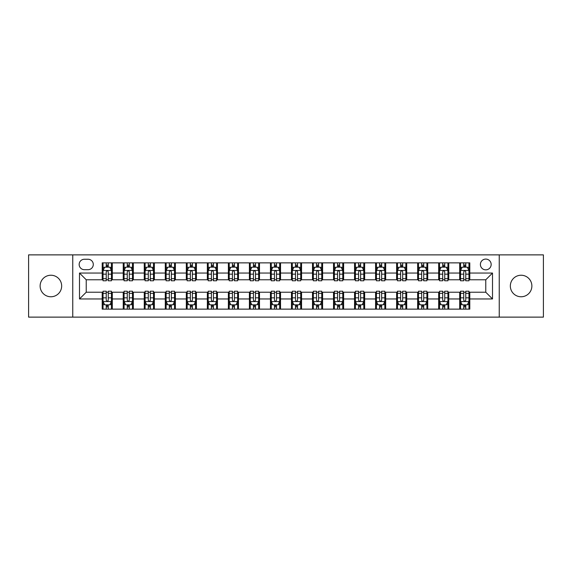<?xml version="1.0" encoding="UTF-8"?>
<svg xmlns="http://www.w3.org/2000/svg" width="572" height="572" viewBox="0 0 572 572"><rect width="100%" height="100%" fill="white"/><g stroke="black" fill="none" stroke-linecap="round" stroke-linejoin="round"><path stroke-width="0.86" d="M521.106 275.232A10.768 10.768 0 0 0 510.338 286A10.768 10.768 0 0 0 521.106 296.768A10.768 10.768 0 0 0 531.874 286A10.768 10.768 0 0 0 521.106 275.232M50.894 275.232A10.768 10.768 0 0 0 40.126 286A10.768 10.768 0 0 0 50.894 296.768A10.768 10.768 0 0 0 61.662 286A10.768 10.768 0 0 0 50.894 275.232M485.778 259.08A5.384 5.384 0 0 0 480.394 264.464A5.384 5.384 0 0 0 485.778 269.848A5.384 5.384 0 0 0 491.162 264.464A5.384 5.384 0 0 0 485.778 259.08M499.242 317.124L543.4 317.124L543.4 254.876L499.242 254.876L499.242 317.124L72.758 317.124L72.758 254.876L28.6 254.876L28.6 317.124L72.758 317.124M84.37 269.684L88.074 269.684A5.212 5.212 0 0 0 93.286 264.464A5.212 5.212 0 0 0 88.074 259.252L84.37 259.252A5.212 5.212 0 0 0 79.158 264.464A5.212 5.212 0 0 0 84.37 269.684M499.242 254.876L72.758 254.876M102.202 298.956L79.494 298.956L79.494 273.044L102.202 273.044L102.202 279.772L86.222 279.772L86.222 292.228L102.202 292.228L102.202 309.13L469.798 309.13L469.798 292.228L485.778 292.228L485.778 279.772L469.798 279.772L469.798 273.044L492.506 273.044L492.506 298.956L469.798 298.956M469.798 273.044L469.798 262.87L102.202 262.87L102.202 273.044M459.702 262.87L459.702 279.772L460.546 279.772M463.742 279.772L465.758 279.772M468.954 279.772L469.798 279.772M459.702 279.772L447.926 279.772M438.674 262.87L438.674 279.772L439.518 279.772M442.714 279.772L444.73 279.772M438.674 279.772L426.898 279.772M417.646 262.87L417.646 279.772L418.482 279.772M421.678 279.772L423.702 279.772M417.646 279.772L405.87 279.772M396.618 262.87L396.618 279.772L397.454 279.772M400.65 279.772L402.674 279.772M396.618 279.772L384.842 279.772M375.582 262.87L375.582 279.772L376.426 279.772M379.622 279.772L381.638 279.772M375.582 279.772L363.806 279.772M354.554 262.87L354.554 279.772L355.398 279.772M358.594 279.772L360.61 279.772M354.554 279.772L342.778 279.772M333.526 262.87L333.526 279.772L334.37 279.772M337.566 279.772L339.582 279.772M333.526 279.772L321.75 279.772M312.498 262.87L312.498 279.772L313.342 279.772M316.538 279.772L318.554 279.772M312.498 279.772L300.722 279.772M291.47 262.87L291.47 279.772L292.306 279.772M295.502 279.772L297.526 279.772M291.47 279.772L279.694 279.772M270.442 262.87L270.442 279.772L271.278 279.772M274.474 279.772L276.498 279.772M270.442 279.772L258.658 279.772M249.406 262.87L249.406 279.772L250.25 279.772M253.446 279.772L255.462 279.772M249.406 279.772L237.63 279.772M228.378 262.87L228.378 279.772L229.222 279.772M232.418 279.772L234.434 279.772M228.378 279.772L216.602 279.772M207.35 262.87L207.35 279.772L208.194 279.772M211.39 279.772L213.406 279.772M207.35 279.772L195.574 279.772M186.322 262.87L186.322 279.772L187.158 279.772M190.362 279.772L192.378 279.772M186.322 279.772L174.546 279.772M165.294 262.87L165.294 279.772L166.13 279.772M169.326 279.772L171.35 279.772M165.294 279.772L153.518 279.772M144.258 262.87L144.258 279.772L145.102 279.772M148.298 279.772L150.322 279.772M144.258 279.772L132.482 279.772M123.23 262.87L123.23 279.772L124.074 279.772M127.27 279.772L129.286 279.772M123.23 279.772L111.454 279.772M102.202 279.772L103.046 279.772M106.242 279.772L108.258 279.772M102.202 292.228L103.046 292.228M106.242 292.228L108.258 292.228M111.454 292.228L112.298 292.228L112.298 309.13M124.074 292.228L112.298 292.228M127.27 292.228L129.286 292.228M132.482 292.228L133.326 292.228L133.326 309.13M145.102 292.228L133.326 292.228M148.298 292.228L150.322 292.228M153.518 292.228L154.354 292.228L154.354 309.13M166.13 292.228L154.354 292.228M169.326 292.228L171.35 292.228M174.546 292.228L175.382 292.228L175.382 309.13M187.158 292.228L175.382 292.228M190.362 292.228L192.378 292.228M195.574 292.228L196.418 292.228L196.418 309.13M208.194 292.228L196.418 292.228M211.39 292.228L213.406 292.228M216.602 292.228L217.446 292.228L217.446 309.13M229.222 292.228L217.446 292.228M232.418 292.228L234.434 292.228M237.63 292.228L238.474 292.228L238.474 309.13M250.25 292.228L238.474 292.228M253.446 292.228L255.462 292.228M258.658 292.228L259.502 292.228L259.502 309.13M271.278 292.228L259.502 292.228M274.474 292.228L276.498 292.228M279.694 292.228L280.53 292.228L280.53 309.13M292.306 292.228L280.53 292.228M295.502 292.228L297.526 292.228M300.722 292.228L301.558 292.228L301.558 309.13M313.342 292.228L301.558 292.228M316.538 292.228L318.554 292.228M321.75 292.228L322.594 292.228L322.594 309.13M334.37 292.228L322.594 292.228M337.566 292.228L339.582 292.228M342.778 292.228L343.622 292.228L343.622 309.13M355.398 292.228L343.622 292.228M358.594 292.228L360.61 292.228M363.806 292.228L364.65 292.228L364.65 309.13M376.426 292.228L364.65 292.228M379.622 292.228L381.638 292.228M384.842 292.228L385.678 292.228L385.678 309.13M397.454 292.228L385.678 292.228M400.65 292.228L402.674 292.228M405.87 292.228L406.706 292.228L406.706 309.13M418.482 292.228L406.706 292.228M421.678 292.228L423.702 292.228M426.898 292.228L427.742 292.228L427.742 309.13M439.518 292.228L427.742 292.228M442.714 292.228L444.73 292.228M447.926 292.228L448.77 292.228L448.77 309.13M460.546 292.228L448.77 292.228M463.742 292.228L465.758 292.228M468.954 292.228L469.798 292.228M112.298 262.87L112.298 279.772M102.202 267.074L103.046 267.074M106.242 267.074L108.258 267.074M111.454 267.074L112.298 267.074M102.202 304.926L103.046 304.926M106.242 304.926L108.258 304.926M111.454 304.926L112.298 304.926M123.23 292.228L123.23 309.13M133.326 262.87L133.326 279.772M123.23 267.074L124.074 267.074M127.27 267.074L129.286 267.074M132.482 267.074L133.326 267.074M123.23 304.926L124.074 304.926M127.27 304.926L129.286 304.926M132.482 304.926L133.326 304.926M144.258 292.228L144.258 309.13M144.258 304.926L145.102 304.926M148.298 304.926L150.322 304.926M153.518 304.926L154.354 304.926M154.354 262.87L154.354 279.772M144.258 267.074L145.102 267.074M148.298 267.074L150.322 267.074M153.518 267.074L154.354 267.074M165.294 292.228L165.294 309.13M165.294 304.926L166.13 304.926M169.326 304.926L171.35 304.926M174.546 304.926L175.382 304.926M175.382 262.87L175.382 279.772M165.294 267.074L166.13 267.074M169.326 267.074L171.35 267.074M174.546 267.074L175.382 267.074M186.322 292.228L186.322 309.13M186.322 304.926L187.158 304.926M190.362 304.926L192.378 304.926M195.574 304.926L196.418 304.926M196.418 262.87L196.418 279.772M186.322 267.074L187.158 267.074M190.362 267.074L192.378 267.074M195.574 267.074L196.418 267.074M207.35 292.228L207.35 309.13M207.35 304.926L208.194 304.926M211.39 304.926L213.406 304.926M216.602 304.926L217.446 304.926M217.446 262.87L217.446 279.772M207.35 267.074L208.194 267.074M211.39 267.074L213.406 267.074M216.602 267.074L217.446 267.074M228.378 292.228L228.378 309.13M228.378 304.926L229.222 304.926M232.418 304.926L234.434 304.926M237.63 304.926L238.474 304.926M238.474 262.87L238.474 279.772M228.378 267.074L229.222 267.074M232.418 267.074L234.434 267.074M237.63 267.074L238.474 267.074M249.406 292.228L249.406 309.13M249.406 304.926L250.25 304.926M253.446 304.926L255.462 304.926M258.658 304.926L259.502 304.926M259.502 262.87L259.502 279.772M249.406 267.074L250.25 267.074M253.446 267.074L255.462 267.074M258.658 267.074L259.502 267.074M270.442 292.228L270.442 309.13M270.442 304.926L271.278 304.926M274.474 304.926L276.498 304.926M279.694 304.926L280.53 304.926M280.53 262.87L280.53 279.772M270.442 267.074L271.278 267.074M274.474 267.074L276.498 267.074M279.694 267.074L280.53 267.074M291.47 292.228L291.47 309.13M291.47 304.926L292.306 304.926M295.502 304.926L297.526 304.926M300.722 304.926L301.558 304.926M301.558 262.87L301.558 279.772M291.47 267.074L292.306 267.074M295.502 267.074L297.526 267.074M300.722 267.074L301.558 267.074M312.498 292.228L312.498 309.13M312.498 304.926L313.342 304.926M316.538 304.926L318.554 304.926M321.75 304.926L322.594 304.926M322.594 262.87L322.594 279.772M312.498 267.074L313.342 267.074M316.538 267.074L318.554 267.074M321.75 267.074L322.594 267.074M333.526 292.228L333.526 309.13M333.526 304.926L334.37 304.926M337.566 304.926L339.582 304.926M342.778 304.926L343.622 304.926M343.622 262.87L343.622 279.772M333.526 267.074L334.37 267.074M337.566 267.074L339.582 267.074M342.778 267.074L343.622 267.074M354.554 292.228L354.554 309.13M354.554 304.926L355.398 304.926M358.594 304.926L360.61 304.926M363.806 304.926L364.65 304.926M364.65 262.87L364.65 279.772M354.554 267.074L355.398 267.074M358.594 267.074L360.61 267.074M363.806 267.074L364.65 267.074M375.582 292.228L375.582 309.13M375.582 304.926L376.426 304.926M379.622 304.926L381.638 304.926M384.842 304.926L385.678 304.926M385.678 262.87L385.678 279.772M375.582 267.074L376.426 267.074M379.622 267.074L381.638 267.074M384.842 267.074L385.678 267.074M396.618 292.228L396.618 309.13M396.618 304.926L397.454 304.926M400.65 304.926L402.674 304.926M405.87 304.926L406.706 304.926M406.706 262.87L406.706 279.772M396.618 267.074L397.454 267.074M400.65 267.074L402.674 267.074M405.87 267.074L406.706 267.074M417.646 292.228L417.646 309.13M417.646 304.926L418.482 304.926M421.678 304.926L423.702 304.926M426.898 304.926L427.742 304.926M427.742 262.87L427.742 279.772M417.646 267.074L418.482 267.074M421.678 267.074L423.702 267.074M426.898 267.074L427.742 267.074M438.674 292.228L438.674 309.13M438.674 304.926L439.518 304.926M442.714 304.926L444.73 304.926M447.926 304.926L448.77 304.926M448.77 262.87L448.77 279.772M438.674 267.074L439.518 267.074M442.714 267.074L444.73 267.074M447.926 267.074L448.77 267.074M459.702 292.228L459.702 309.13M459.702 304.926L460.546 304.926M463.742 304.926L465.758 304.926M468.954 304.926L469.798 304.926M459.702 267.074L460.546 267.074M463.742 267.074L465.758 267.074M468.954 267.074L469.798 267.074M86.222 279.772L79.494 273.044M86.222 292.228L79.494 298.956M492.506 273.044L485.778 279.772M492.506 298.956L485.778 292.228M108.258 265.058L106.242 265.058M111.454 278.678L108.258 278.678L108.258 280.788L111.454 280.788L111.454 270.52L109.774 267.16L104.726 267.16L103.046 270.52L103.046 280.788L106.242 280.788L106.242 278.678L103.046 278.678M103.046 270.52L103.046 262.87M111.454 270.52L111.454 262.87M106.242 267.16L106.242 262.87M108.258 262.87L108.258 267.16M108.258 278.678L108.258 271.786C107.586 270.484 106.914 270.484 106.242 271.786L106.242 278.678M106.242 306.942L108.258 306.942M103.046 293.322L106.242 293.322L106.242 291.212L103.046 291.212L103.046 301.48L104.726 304.84L109.774 304.84L111.454 301.48L111.454 291.212L108.258 291.212L108.258 293.322L111.454 293.322M111.454 301.48L111.454 309.13M103.046 301.48L103.046 309.13M108.258 304.84L108.258 309.13M106.242 309.13L106.242 304.84M106.242 293.322L106.242 300.214C106.914 301.515 107.586 301.515 108.258 300.214L108.258 293.322M129.286 265.058L127.27 265.058M132.482 278.678L129.286 278.678L129.286 280.788L132.482 280.788L132.482 270.52L130.802 267.16L125.754 267.16L124.074 270.52L124.074 280.788L127.27 280.788L127.27 278.678L124.074 278.678M124.074 270.52L124.074 262.87M132.482 270.52L132.482 262.87M127.27 267.16L127.27 262.87M129.286 262.87L129.286 267.16M129.286 278.678L129.286 271.786C128.614 270.484 127.942 270.484 127.27 271.786L127.27 278.678M150.322 265.058L148.298 265.058M153.518 278.678L150.322 278.678L150.322 280.788L153.518 280.788L153.518 270.52L151.83 267.16L146.782 267.16L145.102 270.52L145.102 280.788L148.298 280.788L148.298 278.678L145.102 278.678M145.102 270.52L145.102 262.87M153.518 270.52L153.518 262.87M148.298 267.16L148.298 262.87M150.322 262.87L150.322 267.16M150.322 278.678L150.322 271.786C149.649 270.484 148.97 270.484 148.298 271.786L148.298 278.678M171.35 265.058L169.326 265.058M174.546 278.678L171.35 278.678L171.35 280.788L174.546 280.788L174.546 270.52L172.858 267.16L167.818 267.16L166.13 270.52L166.13 280.788L169.326 280.788L169.326 278.678L166.13 278.678M166.13 270.52L166.13 262.87M174.546 270.52L174.546 262.87M169.326 267.16L169.326 262.87M171.35 262.87L171.35 267.16M171.35 278.678L171.35 271.786C170.678 270.484 170.006 270.484 169.326 271.786L169.326 278.678M127.27 306.942L129.286 306.942M124.074 293.322L127.27 293.322L127.27 291.212L124.074 291.212L124.074 301.48L125.754 304.84L130.802 304.84L132.482 301.48L132.482 291.212L129.286 291.212L129.286 293.322L132.482 293.322M132.482 301.48L132.482 309.13M124.074 301.48L124.074 309.13M129.286 304.84L129.286 309.13M127.27 309.13L127.27 304.84M127.27 293.322L127.27 300.214C127.942 301.515 128.614 301.515 129.286 300.214L129.286 293.322M148.298 306.942L150.322 306.942M145.102 293.322L148.298 293.322L148.298 291.212L145.102 291.212L145.102 301.48L146.782 304.84L151.83 304.84L153.518 301.48L153.518 291.212L150.322 291.212L150.322 293.322L153.518 293.322M153.518 301.48L153.518 309.13M145.102 301.48L145.102 309.13M150.322 304.84L150.322 309.13M148.298 309.13L148.298 304.84M148.298 293.322L148.298 300.214C148.97 301.515 149.642 301.515 150.322 300.214L150.322 293.322M169.326 306.942L171.35 306.942M166.13 293.322L169.326 293.322L169.326 291.212L166.13 291.212L166.13 301.48L167.818 304.84L172.858 304.84L174.546 301.48L174.546 291.212L171.35 291.212L171.35 293.322L174.546 293.322M174.546 301.48L174.546 309.13M166.13 301.48L166.13 309.13M171.35 304.84L171.35 309.13M169.326 309.13L169.326 304.84M169.326 293.322L169.326 300.214C169.998 301.515 170.67 301.515 171.35 300.214L171.35 293.322M192.378 265.058L190.362 265.058M195.574 278.678L192.378 278.678L192.378 280.788L195.574 280.788L195.574 270.52L193.894 267.16L188.846 267.16L187.158 270.52L187.158 280.788L190.362 280.788L190.362 278.678L187.158 278.678M187.158 270.52L187.158 262.87M195.574 270.52L195.574 262.87M190.362 267.16L190.362 262.87M192.378 262.87L192.378 267.16M192.378 278.678L192.378 271.786C191.706 270.484 191.034 270.484 190.362 271.786L190.362 278.678M190.362 306.942L192.378 306.942M187.158 293.322L190.362 293.322L190.362 291.212L187.158 291.212L187.158 301.48L188.846 304.84L193.894 304.84L195.574 301.48L195.574 291.212L192.378 291.212L192.378 293.322L195.574 293.322M195.574 301.48L195.574 309.13M187.158 301.48L187.158 309.13M192.378 304.84L192.378 309.13M190.362 309.13L190.362 304.84M190.362 293.322L190.362 300.214C191.034 301.515 191.706 301.515 192.378 300.214L192.378 293.322M213.406 265.058L211.39 265.058M216.602 278.678L213.406 278.678L213.406 280.788L216.602 280.788L216.602 270.52L214.922 267.16L209.874 267.16L208.194 270.52L208.194 280.788L211.39 280.788L211.39 278.678L208.194 278.678M208.194 270.52L208.194 262.87M216.602 270.52L216.602 262.87M211.39 267.16L211.39 262.87M213.406 262.87L213.406 267.16M213.406 278.678L213.406 271.786C212.734 270.484 212.062 270.484 211.39 271.786L211.39 278.678M211.39 306.942L213.406 306.942M208.194 293.322L211.39 293.322L211.39 291.212L208.194 291.212L208.194 301.48L209.874 304.84L214.922 304.84L216.602 301.48L216.602 291.212L213.406 291.212L213.406 293.322L216.602 293.322M216.602 301.48L216.602 309.13M208.194 301.48L208.194 309.13M213.406 304.84L213.406 309.13M211.39 309.13L211.39 304.84M211.39 293.322L211.39 300.214C212.062 301.515 212.734 301.515 213.406 300.214L213.406 293.322M234.434 265.058L232.418 265.058M237.63 278.678L234.434 278.678L234.434 280.788L237.63 280.788L237.63 270.52L235.95 267.16L230.902 267.16L229.222 270.52L229.222 280.788L232.418 280.788L232.418 278.678L229.222 278.678M229.222 270.52L229.222 262.87M237.63 270.52L237.63 262.87M232.418 267.16L232.418 262.87M234.434 262.87L234.434 267.16M234.434 278.678L234.434 271.786C233.762 270.484 233.09 270.484 232.418 271.786L232.418 278.678M232.418 306.942L234.434 306.942M229.222 293.322L232.418 293.322L232.418 291.212L229.222 291.212L229.222 301.48L230.902 304.84L235.95 304.84L237.63 301.48L237.63 291.212L234.434 291.212L234.434 293.322L237.63 293.322M237.63 301.48L237.63 309.13M229.222 301.48L229.222 309.13M234.434 304.84L234.434 309.13M232.418 309.13L232.418 304.84M232.418 293.322L232.418 300.214C233.09 301.515 233.762 301.515 234.434 300.214L234.434 293.322M255.462 265.058L253.446 265.058M258.658 278.678L255.462 278.678L255.462 280.788L258.658 280.788L258.658 270.52L256.978 267.16L251.93 267.16L250.25 270.52L250.25 280.788L253.446 280.788L253.446 278.678L250.25 278.678M250.25 270.52L250.25 262.87M258.658 270.52L258.658 262.87M253.446 267.16L253.446 262.87M255.462 262.87L255.462 267.16M255.462 278.678L255.462 271.786C254.79 270.484 254.118 270.484 253.446 271.786L253.446 278.678M253.446 306.942L255.462 306.942M250.25 293.322L253.446 293.322L253.446 291.212L250.25 291.212L250.25 301.48L251.93 304.84L256.978 304.84L258.658 301.48L258.658 291.212L255.462 291.212L255.462 293.322L258.658 293.322M258.658 301.48L258.658 309.13M250.25 301.48L250.25 309.13M255.462 304.84L255.462 309.13M253.446 309.13L253.446 304.84M253.446 293.322L253.446 300.214C254.118 301.515 254.79 301.515 255.462 300.214L255.462 293.322M276.498 265.058L274.474 265.058M279.694 278.678L276.498 278.678L276.498 280.788L279.694 280.788L279.694 270.52L278.006 267.16L272.958 267.16L271.278 270.52L271.278 280.788L274.474 280.788L274.474 278.678L271.278 278.678M271.278 270.52L271.278 262.87M279.694 270.52L279.694 262.87M274.474 267.16L274.474 262.87M276.498 262.87L276.498 267.16M276.498 278.678L276.498 271.786C275.826 270.484 275.146 270.484 274.474 271.786L274.474 278.678M274.474 306.942L276.498 306.942M271.278 293.322L274.474 293.322L274.474 291.212L271.278 291.212L271.278 301.48L272.958 304.84L278.006 304.84L279.694 301.48L279.694 291.212L276.498 291.212L276.498 293.322L279.694 293.322M279.694 301.48L279.694 309.13M271.278 301.48L271.278 309.13M276.498 304.84L276.498 309.13M274.474 309.13L274.474 304.84M274.474 293.322L274.474 300.214C275.146 301.515 275.818 301.515 276.498 300.214L276.498 293.322M297.526 265.058L295.502 265.058M300.722 278.678L297.526 278.678L297.526 280.788L300.722 280.788L300.722 270.52L299.042 267.16L293.994 267.16L292.306 270.52L292.306 280.788L295.502 280.788L295.502 278.678L292.306 278.678M292.306 270.52L292.306 262.87M300.722 270.52L300.722 262.87M295.502 267.16L295.502 262.87M297.526 262.87L297.526 267.16M297.526 278.678L297.526 271.786C296.854 270.484 296.182 270.484 295.502 271.786L295.502 278.678M295.502 306.942L297.526 306.942M292.306 293.322L295.502 293.322L295.502 291.212L292.306 291.212L292.306 301.48L293.994 304.84L299.042 304.84L300.722 301.48L300.722 291.212L297.526 291.212L297.526 293.322L300.722 293.322M300.722 301.48L300.722 309.13M292.306 301.48L292.306 309.13M297.526 304.84L297.526 309.13M295.502 309.13L295.502 304.84M295.502 293.322L295.502 300.214C296.174 301.515 296.854 301.515 297.526 300.214L297.526 293.322M318.554 265.058L316.538 265.058M321.75 278.678L318.554 278.678L318.554 280.788L321.75 280.788L321.75 270.52L320.07 267.16L315.022 267.16L313.342 270.52L313.342 280.788L316.538 280.788L316.538 278.678L313.342 278.678M313.342 270.52L313.342 262.87M321.75 270.52L321.75 262.87M316.538 267.16L316.538 262.87M318.554 262.87L318.554 267.16M318.554 278.678L318.554 271.786C317.882 270.484 317.21 270.484 316.538 271.786L316.538 278.678M316.538 306.942L318.554 306.942M313.342 293.322L316.538 293.322L316.538 291.212L313.342 291.212L313.342 301.48L315.022 304.84L320.07 304.84L321.75 301.48L321.75 291.212L318.554 291.212L318.554 293.322L321.75 293.322M321.75 301.48L321.75 309.13M313.342 301.48L313.342 309.13M318.554 304.84L318.554 309.13M316.538 309.13L316.538 304.84M316.538 293.322L316.538 300.214C317.21 301.515 317.882 301.515 318.554 300.214L318.554 293.322M339.582 265.058L337.566 265.058M342.778 278.678L339.582 278.678L339.582 280.788L342.778 280.788L342.778 270.52L341.098 267.16L336.05 267.16L334.37 270.52L334.37 280.788L337.566 280.788L337.566 278.678L334.37 278.678M334.37 270.52L334.37 262.87M342.778 270.52L342.778 262.87M337.566 267.16L337.566 262.87M339.582 262.87L339.582 267.16M339.582 278.678L339.582 271.786C338.91 270.484 338.238 270.484 337.566 271.786L337.566 278.678M337.566 306.942L339.582 306.942M334.37 293.322L337.566 293.322L337.566 291.212L334.37 291.212L334.37 301.48L336.05 304.84L341.098 304.84L342.778 301.48L342.778 291.212L339.582 291.212L339.582 293.322L342.778 293.322M342.778 301.48L342.778 309.13M334.37 301.48L334.37 309.13M339.582 304.84L339.582 309.13M337.566 309.13L337.566 304.84M337.566 293.322L337.566 300.214C338.238 301.515 338.91 301.515 339.582 300.214L339.582 293.322M360.61 265.058L358.594 265.058M363.806 278.678L360.61 278.678L360.61 280.788L363.806 280.788L363.806 270.52L362.126 267.16L357.078 267.16L355.398 270.52L355.398 280.788L358.594 280.788L358.594 278.678L355.398 278.678M355.398 270.52L355.398 262.87M363.806 270.52L363.806 262.87M358.594 267.16L358.594 262.87M360.61 262.87L360.61 267.16M360.61 278.678L360.61 271.786C359.938 270.484 359.266 270.484 358.594 271.786L358.594 278.678M358.594 306.942L360.61 306.942M355.398 293.322L358.594 293.322L358.594 291.212L355.398 291.212L355.398 301.48L357.078 304.84L362.126 304.84L363.806 301.48L363.806 291.212L360.61 291.212L360.61 293.322L363.806 293.322M363.806 301.48L363.806 309.13M355.398 301.48L355.398 309.13M360.61 304.84L360.61 309.13M358.594 309.13L358.594 304.84M358.594 293.322L358.594 300.214C359.266 301.515 359.938 301.515 360.61 300.214L360.61 293.322M381.638 265.058L379.622 265.058M384.842 278.678L381.638 278.678L381.638 280.788L384.842 280.788L384.842 270.52L383.154 267.16L378.106 267.16L376.426 270.52L376.426 280.788L379.622 280.788L379.622 278.678L376.426 278.678M376.426 270.52L376.426 262.87M384.842 270.52L384.842 262.87M379.622 267.16L379.622 262.87M381.638 262.87L381.638 267.16M381.638 278.678L381.638 271.786C380.966 270.484 380.294 270.484 379.622 271.786L379.622 278.678M379.622 306.942L381.638 306.942M376.426 293.322L379.622 293.322L379.622 291.212L376.426 291.212L376.426 301.48L378.106 304.84L383.154 304.84L384.842 301.48L384.842 291.212L381.638 291.212L381.638 293.322L384.842 293.322M384.842 301.48L384.842 309.13M376.426 301.48L376.426 309.13M381.638 304.84L381.638 309.13M379.622 309.13L379.622 304.84M379.622 293.322L379.622 300.214C380.294 301.515 380.966 301.515 381.638 300.214L381.638 293.322M402.674 265.058L400.65 265.058M405.87 278.678L402.674 278.678L402.674 280.788L405.87 280.788L405.87 270.52L404.182 267.16L399.142 267.16L397.454 270.52L397.454 280.788L400.65 280.788L400.65 278.678L397.454 278.678M397.454 270.52L397.454 262.87M405.87 270.52L405.87 262.87M400.65 267.16L400.65 262.87M402.674 262.87L402.674 267.16M402.674 278.678L402.674 271.786C402.002 270.484 401.329 270.484 400.65 271.786L400.65 278.678M400.65 306.942L402.674 306.942M397.454 293.322L400.65 293.322L400.65 291.212L397.454 291.212L397.454 301.48L399.142 304.84L404.182 304.84L405.87 301.48L405.87 291.212L402.674 291.212L402.674 293.322L405.87 293.322M405.87 301.48L405.87 309.13M397.454 301.48L397.454 309.13M402.674 304.84L402.674 309.13M400.65 309.13L400.65 304.84M400.65 293.322L400.65 300.214C401.322 301.515 401.994 301.515 402.674 300.214L402.674 293.322M423.702 265.058L421.678 265.058M426.898 278.678L423.702 278.678L423.702 280.788L426.898 280.788L426.898 270.52L425.218 267.16L420.17 267.16L418.482 270.52L418.482 280.788L421.678 280.788L421.678 278.678L418.482 278.678M418.482 270.52L418.482 262.87M426.898 270.52L426.898 262.87M421.678 267.16L421.678 262.87M423.702 262.87L423.702 267.16M423.702 278.678L423.702 271.786C423.03 270.484 422.358 270.484 421.678 271.786L421.678 278.678M421.678 306.942L423.702 306.942M418.482 293.322L421.678 293.322L421.678 291.212L418.482 291.212L418.482 301.48L420.17 304.84L425.218 304.84L426.898 301.48L426.898 291.212L423.702 291.212L423.702 293.322L426.898 293.322M426.898 301.48L426.898 309.13M418.482 301.48L418.482 309.13M423.702 304.84L423.702 309.13M421.678 309.13L421.678 304.84M421.678 293.322L421.678 300.214C422.351 301.515 423.03 301.515 423.702 300.214L423.702 293.322M444.73 265.058L442.714 265.058M447.926 278.678L444.73 278.678L444.73 280.788L447.926 280.788L447.926 270.52L446.246 267.16L441.198 267.16L439.518 270.52L439.518 280.788L442.714 280.788L442.714 278.678L439.518 278.678M439.518 270.52L439.518 262.87M447.926 270.52L447.926 262.87M442.714 267.16L442.714 262.87M444.73 262.87L444.73 267.16M444.73 278.678L444.73 271.786C444.058 270.484 443.386 270.484 442.714 271.786L442.714 278.678M442.714 306.942L444.73 306.942M439.518 293.322L442.714 293.322L442.714 291.212L439.518 291.212L439.518 301.48L441.198 304.84L446.246 304.84L447.926 301.48L447.926 291.212L444.73 291.212L444.73 293.322L447.926 293.322M447.926 301.48L447.926 309.13M439.518 301.48L439.518 309.13M444.73 304.84L444.73 309.13M442.714 309.13L442.714 304.84M442.714 293.322L442.714 300.214C443.386 301.515 444.058 301.515 444.73 300.214L444.73 293.322M465.758 265.058L463.742 265.058M468.954 278.678L465.758 278.678L465.758 280.788L468.954 280.788L468.954 270.52L467.274 267.16L462.226 267.16L460.546 270.52L460.546 280.788L463.742 280.788L463.742 278.678L460.546 278.678M460.546 270.52L460.546 262.87M468.954 270.52L468.954 262.87M463.742 267.16L463.742 262.87M465.758 262.87L465.758 267.16M465.758 278.678L465.758 271.786C465.086 270.484 464.414 270.484 463.742 271.786L463.742 278.678M463.742 306.942L465.758 306.942M460.546 293.322L463.742 293.322L463.742 291.212L460.546 291.212L460.546 301.48L462.226 304.84L467.274 304.84L468.954 301.48L468.954 291.212L465.758 291.212L465.758 293.322L468.954 293.322M468.954 301.48L468.954 309.13M460.546 301.48L460.546 309.13M465.758 304.84L465.758 309.13M463.742 309.13L463.742 304.84M463.742 293.322L463.742 300.214C464.414 301.515 465.086 301.515 465.758 300.214L465.758 293.322M123.23 298.956L112.298 298.956M123.23 273.044L112.298 273.044M144.258 273.044L133.326 273.044M144.258 298.956L133.326 298.956M165.294 273.044L154.354 273.044M165.294 298.956L154.354 298.956M186.322 273.044L175.382 273.044M186.322 298.956L175.382 298.956M207.35 273.044L196.418 273.044M207.35 298.956L196.418 298.956M228.378 273.044L217.446 273.044M228.378 298.956L217.446 298.956M249.406 273.044L238.474 273.044M249.406 298.956L238.474 298.956M270.442 273.044L259.502 273.044M270.442 298.956L259.502 298.956M291.47 273.044L280.53 273.044M291.47 298.956L280.53 298.956M312.498 273.044L301.558 273.044M312.498 298.956L301.558 298.956M333.526 273.044L322.594 273.044M333.526 298.956L322.594 298.956M354.554 273.044L343.622 273.044M354.554 298.956L343.622 298.956M375.582 273.044L364.65 273.044M375.582 298.956L364.65 298.956M396.618 273.044L385.678 273.044M396.618 298.956L385.678 298.956M417.646 273.044L406.706 273.044M417.646 298.956L406.706 298.956M438.674 273.044L427.742 273.044M438.674 298.956L427.742 298.956M459.702 273.044L448.77 273.044M459.702 298.956L448.77 298.956M111.411 270.442L103.089 270.442M103.046 267.36L104.626 267.36M109.874 267.36L111.454 267.36M106.242 274.167L103.046 274.167M111.454 274.167L108.258 274.167M108.258 266.123L106.242 266.123M103.089 301.558L111.411 301.558M111.454 304.64L109.874 304.64M104.626 304.64L103.046 304.64M108.258 297.833L111.454 297.833M103.046 297.833L106.242 297.833M106.242 305.877L108.258 305.877M132.447 270.442L124.117 270.442M124.074 267.36L125.654 267.36M130.902 267.36L132.482 267.36M127.27 274.167L124.074 274.167M132.482 274.167L129.286 274.167M129.286 266.123L127.27 266.123M153.475 270.442L145.145 270.442M145.102 267.36L146.682 267.36M151.93 267.36L153.518 267.36M148.298 274.167L145.102 274.167M153.518 274.167L150.322 274.167M150.322 266.123L148.298 266.123M174.503 270.442L166.173 270.442M166.13 267.36L167.71 267.36M172.966 267.36L174.546 267.36M169.326 274.167L166.13 274.167M174.546 274.167L171.35 274.167M171.35 266.123L169.326 266.123M124.117 301.558L132.447 301.558M132.482 304.64L130.902 304.64M125.654 304.64L124.074 304.64M129.286 297.833L132.482 297.833M124.074 297.833L127.27 297.833M127.27 305.877L129.286 305.877M145.145 301.558L153.475 301.558M153.518 304.64L151.93 304.64M146.682 304.64L145.102 304.64M150.322 297.833L153.518 297.833M145.102 297.833L148.298 297.833M148.298 305.877L150.322 305.877M166.173 301.558L174.503 301.558M174.546 304.64L172.966 304.64M167.71 304.64L166.13 304.64M171.35 297.833L174.546 297.833M166.13 297.833L169.326 297.833M169.326 305.877L171.35 305.877M195.531 270.442L187.201 270.442M187.158 267.36L188.746 267.36M193.994 267.36L195.574 267.36M190.362 274.167L187.158 274.167M195.574 274.167L192.378 274.167M192.378 266.123L190.362 266.123M187.201 301.558L195.531 301.558M195.574 304.64L193.994 304.64M188.746 304.64L187.158 304.64M192.378 297.833L195.574 297.833M187.158 297.833L190.362 297.833M190.362 305.877L192.378 305.877M216.559 270.442L208.237 270.442M208.194 267.36L209.774 267.36M215.022 267.36L216.602 267.36M211.39 274.167L208.194 274.167M216.602 274.167L213.406 274.167M213.406 266.123L211.39 266.123M208.237 301.558L216.559 301.558M216.602 304.64L215.022 304.64M209.774 304.64L208.194 304.64M213.406 297.833L216.602 297.833M208.194 297.833L211.39 297.833M211.39 305.877L213.406 305.877M237.587 270.442L229.265 270.442M229.222 267.36L230.802 267.36M236.05 267.36L237.63 267.36M232.418 274.167L229.222 274.167M237.63 274.167L234.434 274.167M234.434 266.123L232.418 266.123M229.265 301.558L237.587 301.558M237.63 304.64L236.05 304.64M230.802 304.64L229.222 304.64M234.434 297.833L237.63 297.833M229.222 297.833L232.418 297.833M232.418 305.877L234.434 305.877M258.623 270.442L250.293 270.442M250.25 267.36L251.83 267.36M257.078 267.36L258.658 267.36M253.446 274.167L250.25 274.167M258.658 274.167L255.462 274.167M255.462 266.123L253.446 266.123M250.293 301.558L258.623 301.558M258.658 304.64L257.078 304.64M251.83 304.64L250.25 304.64M255.462 297.833L258.658 297.833M250.25 297.833L253.446 297.833M253.446 305.877L255.462 305.877M279.651 270.442L271.321 270.442M271.278 267.36L272.858 267.36M278.106 267.36L279.694 267.36M274.474 274.167L271.278 274.167M279.694 274.167L276.498 274.167M276.498 266.123L274.474 266.123M271.321 301.558L279.651 301.558M279.694 304.64L278.106 304.64M272.858 304.64L271.278 304.64M276.498 297.833L279.694 297.833M271.278 297.833L274.474 297.833M274.474 305.877L276.498 305.877M300.679 270.442L292.349 270.442M292.306 267.36L293.894 267.36M299.142 267.36L300.722 267.36M295.502 274.167L292.306 274.167M300.722 274.167L297.526 274.167M297.526 266.123L295.502 266.123M292.349 301.558L300.679 301.558M300.722 304.64L299.142 304.64M293.894 304.64L292.306 304.64M297.526 297.833L300.722 297.833M292.306 297.833L295.502 297.833M295.502 305.877L297.526 305.877M321.707 270.442L313.377 270.442M313.342 267.36L314.922 267.36M320.17 267.36L321.75 267.36M316.538 274.167L313.342 274.167M321.75 274.167L318.554 274.167M318.554 266.123L316.538 266.123M313.377 301.558L321.707 301.558M321.75 304.64L320.17 304.64M314.922 304.64L313.342 304.64M318.554 297.833L321.75 297.833M313.342 297.833L316.538 297.833M316.538 305.877L318.554 305.877M342.735 270.442L334.413 270.442M334.37 267.36L335.95 267.36M341.198 267.36L342.778 267.36M337.566 274.167L334.37 274.167M342.778 274.167L339.582 274.167M339.582 266.123L337.566 266.123M334.413 301.558L342.735 301.558M342.778 304.64L341.198 304.64M335.95 304.64L334.37 304.64M339.582 297.833L342.778 297.833M334.37 297.833L337.566 297.833M337.566 305.877L339.582 305.877M363.763 270.442L355.441 270.442M355.398 267.36L356.978 267.36M362.226 267.36L363.806 267.36M358.594 274.167L355.398 274.167M363.806 274.167L360.61 274.167M360.61 266.123L358.594 266.123M355.441 301.558L363.763 301.558M363.806 304.64L362.226 304.64M356.978 304.64L355.398 304.64M360.61 297.833L363.806 297.833M355.398 297.833L358.594 297.833M358.594 305.877L360.61 305.877M384.799 270.442L376.469 270.442M376.426 267.36L378.006 267.36M383.254 267.36L384.842 267.36M379.622 274.167L376.426 274.167M384.842 274.167L381.638 274.167M381.638 266.123L379.622 266.123M376.469 301.558L384.799 301.558M384.842 304.64L383.254 304.64M378.006 304.64L376.426 304.64M381.638 297.833L384.842 297.833M376.426 297.833L379.622 297.833M379.622 305.877L381.638 305.877M405.827 270.442L397.497 270.442M397.454 267.36L399.034 267.36M404.29 267.36L405.87 267.36M400.65 274.167L397.454 274.167M405.87 274.167L402.674 274.167M402.674 266.123L400.65 266.123M397.497 301.558L405.827 301.558M405.87 304.64L404.29 304.64M399.034 304.64L397.454 304.64M402.674 297.833L405.87 297.833M397.454 297.833L400.65 297.833M400.65 305.877L402.674 305.877M426.855 270.442L418.525 270.442M418.482 267.36L420.07 267.36M425.318 267.36L426.898 267.36M421.678 274.167L418.482 274.167M426.898 274.167L423.702 274.167M423.702 266.123L421.678 266.123M418.525 301.558L426.855 301.558M426.898 304.64L425.318 304.64M420.07 304.64L418.482 304.64M423.702 297.833L426.898 297.833M418.482 297.833L421.678 297.833M421.678 305.877L423.702 305.877M447.883 270.442L439.553 270.442M439.518 267.36L441.098 267.36M446.346 267.36L447.926 267.36M442.714 274.167L439.518 274.167M447.926 274.167L444.73 274.167M444.73 266.123L442.714 266.123M439.553 301.558L447.883 301.558M447.926 304.64L446.346 304.64M441.098 304.64L439.518 304.64M444.73 297.833L447.926 297.833M439.518 297.833L442.714 297.833M442.714 305.877L444.73 305.877M468.911 270.442L460.589 270.442M460.546 267.36L462.126 267.36M467.374 267.36L468.954 267.36M463.742 274.167L460.546 274.167M468.954 274.167L465.758 274.167M465.758 266.123L463.742 266.123M460.589 301.558L468.911 301.558M468.954 304.64L467.374 304.64M462.126 304.64L460.546 304.64M465.758 297.833L468.954 297.833M460.546 297.833L463.742 297.833M463.742 305.877L465.758 305.877"/></g></svg>
